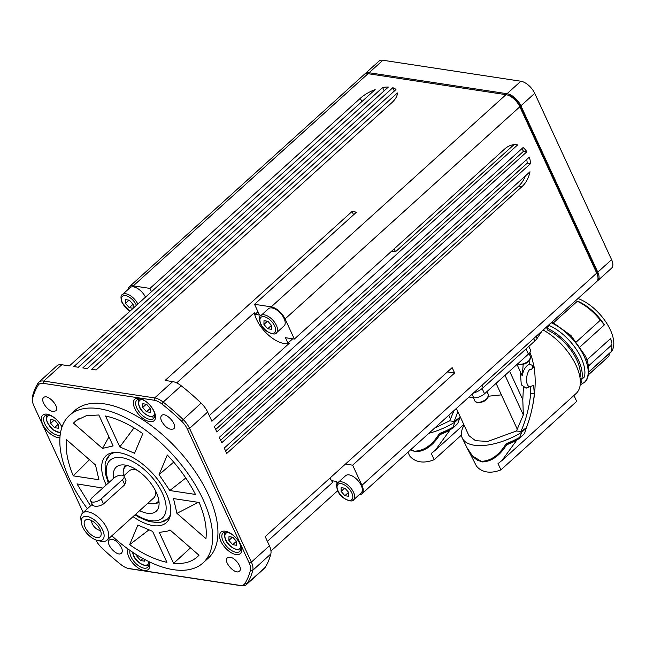 <?xml version="1.0" encoding="UTF-8"?>
<svg xmlns="http://www.w3.org/2000/svg" width="646" height="646" viewBox="0 0 646 646"><rect width="100%" height="100%" fill="white"/><g stroke="black" fill="none" stroke-linecap="round" stroke-linejoin="round"><path stroke-width="0.97" d="M581.045 378.822A35.821 18.072 47.9 0 1 580.649 379.388L581.675 381.988L580.35 383.183L581.182 382.464A38.308 19.332 -132.1 0 0 581.675 381.988M579.963 377.409A35.821 18.072 -132.1 0 0 547.428 329.969L546.799 328.015L549.455 325.608A38.308 19.332 -132.1 0 1 584.38 376.957L581.723 379.355A38.308 19.332 -132.1 0 0 546.799 328.015M547.17 326.375A35.821 18.072 47.9 0 1 548.188 326.755M588.781 372.031L609.331 353.459L608.952 356.172L588.449 374.704M588.433 374.793L608.241 356.883A37.484 18.912 -132.1 0 0 608.952 356.172M577.976 298.533A35.821 18.072 47.9 0 1 607.611 324.72A35.821 18.072 47.9 0 1 610.317 352.773L609.299 353.693M576.498 341.766L600.352 320.206A37.484 18.912 -132.1 0 0 577.282 301.302L578.768 301.642A35.821 18.072 47.9 0 1 604.398 324.89L580.156 346.797M610.672 338.456L611.496 342.606A35.821 18.072 47.9 0 0 610.672 338.456L586.826 360M529.914 352.409L531.569 356.552L533.984 366.339C536.035 379.145 535.429 393.083 532.159 408.167M516.97 439.878L501.99 460.477L498.042 463.594L500.933 469.86C495.773 471.879 491.097 472.573 486.906 471.943C482.699 471.289 479.211 469.359 476.457 466.137L469.174 451.909M543.149 330.017A43.944 22.174 47.9 0 1 574.803 362.761A43.944 22.174 47.9 0 1 576.087 393.519L501.999 460.485M450.222 429.727L435.243 450.327L431.294 453.444L434.185 459.702C429.025 461.72 424.349 462.423 420.158 461.793C415.951 461.139 412.463 459.209 409.709 455.987L407.965 452.192M87.38 508.725A99.508 50.202 47.9 0 1 69.477 479.017A99.508 50.202 47.9 0 1 69.502 415.346L74.815 410.541A99.508 50.202 47.9 0 1 141.563 419.004A99.508 50.202 47.9 0 1 208.278 494.513A99.508 50.202 47.9 0 1 208.254 558.184L202.941 562.989A99.508 50.202 47.9 0 1 111.839 535.792M69.502 415.346A99.508 50.202 47.9 0 1 136.249 423.808A99.508 50.202 47.9 0 1 202.973 499.318A99.508 50.202 47.9 0 1 202.941 562.989M133.044 516.63A45.034 22.723 -132.1 0 0 170.334 515.476A45.034 22.723 -132.1 0 0 166.434 493.762A45.034 22.723 -132.1 0 0 113.486 452.571A45.034 22.723 -132.1 0 0 106.017 484.573A45.034 22.723 -132.1 0 0 106.202 484.976M170.617 513.893A43.12 21.754 47.9 0 1 167.257 519.231A43.12 21.754 47.9 0 1 162.138 521.911M223.023 540.952A12.435 6.274 47.9 0 1 223.031 532.99A12.435 6.274 47.9 0 1 231.373 534.048A12.435 6.274 47.9 0 1 239.714 543.488A12.435 6.274 47.9 0 1 239.706 551.45A12.435 6.274 47.9 0 1 231.365 550.392A12.435 6.274 47.9 0 1 223.023 540.952M220.956 541.413A14.43 7.276 -132.1 0 0 236.024 554.559A14.43 7.276 -132.1 0 0 240.312 544.36A14.43 7.276 -132.1 0 0 225.236 531.214A14.43 7.276 -132.1 0 0 220.956 541.413M60.151 435.146A12.435 6.274 47.9 0 1 44.824 423.913A12.435 6.274 47.9 0 1 44.832 415.951A12.435 6.274 47.9 0 1 53.174 417.009A12.435 6.274 47.9 0 1 61.515 426.449A12.435 6.274 47.9 0 1 61.879 427.305M61.976 427.022A14.43 7.276 -132.1 0 0 46.924 414.159A14.43 7.276 -132.1 0 0 42.757 424.374A14.43 7.276 -132.1 0 0 59.933 437.536M136.839 408.03A12.435 6.274 47.9 0 1 136.839 400.076A12.435 6.274 47.9 0 1 145.189 401.134A12.435 6.274 47.9 0 1 153.522 410.565A12.435 6.274 47.9 0 1 153.522 418.527A12.435 6.274 47.9 0 1 145.18 417.469A12.435 6.274 47.9 0 1 136.839 408.03M134.764 408.49A14.43 7.276 -132.1 0 0 149.84 421.636A14.43 7.276 -132.1 0 0 154.119 411.437A14.43 7.276 -132.1 0 0 139.051 398.291A14.43 7.276 -132.1 0 0 134.764 408.49M148.475 561.398A12.435 6.274 47.9 0 1 147.7 567.325A12.435 6.274 47.9 0 1 139.35 566.267A12.435 6.274 47.9 0 1 131.017 556.828A12.435 6.274 47.9 0 1 130.04 550.44M128.142 549.092A14.43 7.276 -132.1 0 0 128.942 557.296A14.43 7.276 -132.1 0 0 143.436 570.329A14.43 7.276 -132.1 0 0 148.863 561.592M128.142 568.367L129.741 568.73A16.586 8.366 -132.1 0 0 130.549 568.884L241.434 585.752A16.586 8.366 -132.1 0 0 244.842 585.526A16.586 8.366 -132.1 0 0 246.352 584.638A16.586 8.366 -132.1 0 0 247.111 583.734A145.939 73.628 -132.1 0 0 252.756 570.297A16.586 8.366 -132.1 0 0 252.812 566.566A16.586 8.366 -132.1 0 0 251.367 562.117L189.569 428.379A16.586 8.366 -132.1 0 0 186.807 423.728A16.586 8.366 -132.1 0 0 183.044 419.415A145.939 73.628 -132.1 0 0 163.188 402.103A16.586 8.366 -132.1 0 0 158.795 399.293A16.586 8.366 -132.1 0 0 154.644 397.92L43.758 381.059A16.586 8.366 -132.1 0 0 40.343 381.285A16.586 8.366 -132.1 0 0 38.833 382.174A16.586 8.366 -132.1 0 0 38.082 383.078A145.939 73.628 -132.1 0 0 32.429 396.515A16.586 8.366 -132.1 0 0 32.3 399.68L32.502 401.311A14.923 7.534 47.9 0 1 32.623 398.461A144.284 72.796 47.9 0 1 38.203 385.178A14.923 7.534 47.9 0 1 40.246 383.562A14.923 7.534 47.9 0 1 43.314 383.361L154.208 400.229A14.923 7.534 47.9 0 1 157.939 401.457A14.923 7.534 47.9 0 1 161.888 403.984A144.284 72.796 47.9 0 1 181.518 421.103A14.923 7.534 47.9 0 1 184.909 424.979A14.923 7.534 47.9 0 1 187.397 429.17L249.186 562.908A14.923 7.534 47.9 0 1 250.486 566.913A14.923 7.534 47.9 0 1 250.446 570.265A144.284 72.796 47.9 0 1 244.866 583.556A14.923 7.534 47.9 0 1 242.823 585.171A14.923 7.534 47.9 0 1 239.755 585.365L128.861 568.504A14.923 7.534 47.9 0 1 128.142 568.367A14.923 7.534 47.9 0 1 125.13 567.269A14.923 7.534 47.9 0 1 121.173 564.741A144.284 72.796 47.9 0 1 101.543 547.622A14.923 7.534 47.9 0 1 98.16 543.746A14.923 7.534 47.9 0 1 95.858 539.951M128.086 289.432A13.267 6.694 47.9 0 1 129.337 286.759A13.267 6.694 47.9 0 1 133.27 285.871L149.961 288.407L360.29 98.313A23.216 10.53 155.2 0 1 375.148 89.584L69.421 365.894L61.814 364.74A16.586 8.366 -132.1 0 0 58.406 364.958A16.586 8.366 -132.1 0 0 56.896 365.854L38.833 382.174M246.352 584.638L264.416 568.318A16.586 8.366 -132.1 0 0 265.175 567.414A145.939 73.628 -132.1 0 0 270.819 553.977A16.586 8.366 -132.1 0 0 270.868 550.247A16.586 8.366 -132.1 0 0 269.422 545.789L265.183 536.616L452.143 367.639L454.631 373.008L447.42 371.91M294.374 339.061L504.712 148.96A23.216 17.054 -81.4 0 1 516.881 144.793A23.216 17.054 -81.4 0 1 517.599 144.922L211.872 421.24L207.632 412.059A16.586 8.366 -132.1 0 0 204.863 407.4A16.586 8.366 -132.1 0 0 201.1 403.096A145.939 73.628 -132.1 0 0 181.243 385.783A16.586 8.366 -132.1 0 0 176.851 382.973A16.586 8.366 -132.1 0 0 172.708 381.6L165.093 380.446L352.062 211.468L356.511 212.146L254.532 304.314L271.215 306.85A13.267 6.694 47.9 0 1 285.08 318.938L294.374 339.061L285.475 337.713L287.954 343.074L289.295 343.276L209.272 415.604M83.172 512.52L33.875 405.825A14.923 7.534 47.9 0 1 32.575 401.812A14.923 7.534 47.9 0 1 32.502 401.311M155.137 490.072A18.241 9.206 47.9 0 1 153.764 497.896L107.026 540.145A18.241 9.206 -132.1 0 0 107.026 528.468A18.241 9.206 -132.1 0 0 94.8 514.628A18.241 9.206 -132.1 0 0 82.559 513.077A18.241 9.206 -132.1 0 0 80.879 519.231L81.283 522.493A14.923 7.534 47.9 0 1 89.156 516.986A14.923 7.534 47.9 0 1 102.682 530.051A14.923 7.534 47.9 0 1 97.522 540.468A14.923 7.534 47.9 0 1 82.656 527.007A14.923 7.534 47.9 0 1 81.283 522.493M97.522 540.468L100.728 541.195A18.241 9.206 -132.1 0 0 107.026 540.145M158.843 500.513A23.918 12.064 47.9 0 1 153.611 503.799L155.153 503.614A24.879 12.549 -132.1 0 0 159.029 502.071M123.426 475.593A23.918 12.064 47.9 0 1 123.418 470.393A23.918 12.064 47.9 0 1 127.214 465.516M125.679 465.177A24.879 12.549 -132.1 0 0 123.749 468.867L123.418 470.393M91.635 520.636A7.13 3.601 -132.1 0 0 92.297 523.809A7.13 3.601 -132.1 0 0 100.421 530.35M96.262 524.164A7.13 3.601 -132.1 0 0 97.368 525.392M100.122 529.663A11.111 5.604 47.9 0 1 101.083 535.017A11.111 5.604 47.9 0 1 94.122 536.64A11.111 5.604 47.9 0 1 85.215 527.394A11.111 5.604 47.9 0 1 87.057 519.497A11.111 5.604 47.9 0 1 100.122 529.663M113.672 478.226A29.781 15.028 47.9 0 1 114.245 469.949A29.781 15.028 47.9 0 1 116.853 466.59A29.781 15.028 47.9 0 1 145.544 477.16A29.781 15.028 47.9 0 1 158.205 508.386A29.781 15.028 47.9 0 1 156.736 510.711A29.781 15.028 47.9 0 1 139.641 510.663M452.701 428.395L457.739 423.485L452.329 428.395M469.012 397.024L473.671 397.726A8.293 3.763 -24.8 0 0 479.162 396.919A8.293 3.763 -24.8 0 0 484.54 393.777L528.42 354.121A8.293 3.763 -24.8 0 0 530.544 350.479A8.293 3.763 -24.8 0 0 530.382 349.801L528.824 346.418M519.449 438.553L524.487 433.636L519.077 438.545M137.84 304.064A11.612 5.854 -132.1 0 0 125.849 293.785A11.612 5.854 -132.1 0 0 122.409 294.568L130.056 287.656A11.612 5.854 47.9 0 1 133.504 286.872A11.612 5.854 47.9 0 1 145.487 297.152M345.65 475.674A11.612 5.854 47.9 0 1 349.098 474.891A11.612 5.854 47.9 0 1 359.741 482.861A11.612 5.854 47.9 0 1 361.219 492.898L353.572 499.81A11.612 5.854 -132.1 0 0 353.572 492.381A11.612 5.854 -132.1 0 0 341.451 481.803A11.612 5.854 -132.1 0 0 338.003 482.586L345.65 475.674M268.502 308.707A11.612 5.854 47.9 0 1 271.95 307.932A11.612 5.854 47.9 0 1 282.593 315.894A11.612 5.854 47.9 0 1 284.07 325.931L276.423 332.843A11.612 5.854 -132.1 0 0 276.423 325.414A11.612 5.854 -132.1 0 0 264.303 314.844A11.612 5.854 -132.1 0 0 260.855 315.619L268.502 308.707M271.578 329.323L267.719 328.733L263.931 324.413L264.004 320.682L267.856 321.272L271.643 325.584L271.578 329.323M271.449 325.366L267.719 328.733M263.931 324.413L267.476 321.215M348.727 496.281L344.867 495.7L341.088 491.38L341.153 487.649L345.004 488.231L348.792 492.551L348.727 496.281M348.598 492.333L344.867 495.7M341.088 491.38L344.625 488.174M133.124 308.263L129.273 307.674L125.486 303.362L125.558 299.631L129.41 300.212L133.197 304.532L133.124 308.263M133.003 304.306L129.273 307.674M125.486 303.362L129.03 300.156M364.683 74.161A13.267 6.694 47.9 0 1 365.16 73.62A13.267 6.694 47.9 0 1 369.1 72.732L507.045 93.71A13.267 6.694 47.9 0 1 520.902 105.799L597.776 272.16A13.267 6.694 47.9 0 1 597.768 280.647A13.267 6.694 47.9 0 1 597.187 281.067M597.93 277.126L597.728 275.495A11.612 5.854 -132.1 0 0 596.662 271.99L519.796 105.629A11.612 5.854 -132.1 0 0 508.224 95.156L506.625 94.792A13.267 6.694 47.9 0 1 519.844 106.76L596.71 273.121A13.267 6.694 47.9 0 1 597.93 277.126A13.267 6.694 47.9 0 1 596.71 281.608L361.938 493.786A13.267 6.694 47.9 0 1 359.16 494.763M597.768 280.647L611.576 268.163A13.267 6.694 -132.1 0 0 611.584 259.676L534.718 93.315A13.267 6.694 -132.1 0 0 520.854 81.226L382.908 60.248A13.267 6.694 -132.1 0 0 378.976 61.144L365.16 73.62M530.108 387.067C524.932 385.662 525.949 374.228 529.575 369.577L530.721 369.795L529.55 369.617M524.487 433.636L526.385 427.733C530.511 416.977 533.168 405.72 534.347 393.955L530.778 393.148L530.188 386.478L525.949 388.141M526.167 388.181L521.282 384.822L520.313 371.587L517.01 364.433M520.288 371.652L522.218 375.867C523.397 369.496 525.909 365.612 529.744 364.207L534.105 366.185M533.984 366.339L532.805 368.091L532.643 365.854M532.805 368.091L530.721 369.795M529.042 361.057L529.744 364.207M529.873 352.466L531.367 356.019M526.676 427.773L521.726 432.247L519.683 437.39A44.832 20.341 155.2 0 1 506.133 443.673L507.086 444.262L506.658 444.779C499.56 455.931 491.436 461.648 482.279 461.93L478.113 460.372M482.279 461.93L472.63 456.1L466.121 446.402M506.133 443.673C499.221 454.994 491.073 460.873 481.69 461.309M507.086 444.262L519.408 438.577M507.352 444.173L506.884 444.593M534.347 393.955L533.604 385.517L530.188 386.478M519.513 438.133L519.683 437.39M530.778 393.148C529.389 406.754 526.11 419.529 520.934 431.471L516.469 430.979L523.325 414.885L522.8 399.761L523.47 386.211M526.385 427.733L520.854 431.649M522.218 375.867L523.203 364.287M509.581 371.151L522.8 399.761M464.086 425.157A44.832 20.341 -24.8 0 0 462.27 438.069A44.832 20.341 -24.8 0 0 521.726 432.247M516.469 430.979L487.851 441.404L475.529 440.709L468.948 435.662L456.367 408.442M488.691 396.192L501.409 394.868L517.18 428.992M496.088 383.344L501.409 394.868M505.019 375.269L523.325 414.885M473.268 393.172A13.267 6.016 -24.8 0 0 483.127 387.713L534.807 341.007A13.267 6.016 -24.8 0 0 537.109 338.407L541.962 331.091M457.739 423.485L459.928 417.623L454.978 422.096L452.935 427.24A44.832 20.341 155.2 0 1 439.385 433.523L440.338 434.112L439.91 434.629C432.812 445.78 424.688 451.497 415.531 451.772L411.365 450.222M415.531 451.772L410.808 449.616M439.385 433.523C432.473 444.836 424.325 450.714 414.942 451.158M440.338 434.112L452.66 428.427M440.596 434.023L440.136 434.443M459.928 417.623L460.065 416.452M452.765 427.983L452.935 427.24M457.893 411.736L454.106 421.499L449.721 420.829L454.049 410.541M459.637 417.574L454.106 421.499M428.896 433.272A44.832 20.341 -24.8 0 0 454.978 422.096M449.721 420.829L434.742 427.991M448.792 415.289L450.432 418.842M353.588 214.779L352.062 211.468M394.165 248.871L395.497 251.754L391.629 251.165M526.87 151.762L216.83 431.972L214.351 426.602L523.107 147.554A23.216 17.054 -81.4 0 1 526.87 151.762L523.526 151.253A23.216 17.054 98.6 0 0 521.685 148.838M517.599 144.922L516.154 144.704M529.995 171.755A23.216 17.054 -81.4 0 1 522.065 186.532L226.746 453.435L224.267 448.066L529.995 171.755M225.599 450.948L518.73 186.024A23.216 17.054 98.6 0 0 525.311 175.987M530.544 163.648L221.788 442.704L219.309 437.334L529.349 157.123A23.216 17.054 -81.4 0 1 530.544 163.648L527.209 163.147A23.216 17.054 98.6 0 0 526.732 159.489M382.626 87.517A23.216 10.53 155.2 0 1 388.359 87.04L78.328 367.251L73.878 366.573L382.626 87.517L384.16 90.836M397.403 92.967A23.216 10.53 155.2 0 1 391.444 103.045L96.125 369.956L91.675 369.278L397.403 92.967M392.808 87.719A23.216 10.53 155.2 0 1 395.982 89.552L87.226 368.6L82.777 367.921L392.808 87.719L394.343 91.029M395.497 251.754L513.958 144.688M215.683 429.485L523.526 151.253M220.641 440.217L527.209 163.147M129.337 286.759L364.102 74.581A13.267 6.694 47.9 0 1 368.034 73.692L505.98 94.671A13.267 6.694 47.9 0 1 506.625 94.792M106.259 460.081A43.12 21.754 47.9 0 1 109.432 455.252A43.12 21.754 47.9 0 1 115.085 452.458M124.008 476.239A6.638 3.012 155.2 0 1 122.433 479.703L101.188 498.906A6.638 3.012 155.2 0 1 95.051 501.942A6.638 3.012 155.2 0 1 90.715 501.005A6.638 3.012 155.2 0 1 92.289 497.549L113.534 478.347A6.638 3.012 155.2 0 1 119.671 475.311A6.638 3.012 155.2 0 1 124.008 476.239L126.01 480.584L124.759 484.734L103.513 503.937C100.51 505.883 97.457 506.601 94.348 506.093L92.725 505.35M153.611 503.799A23.918 12.064 47.9 0 1 147.974 503.129M123.741 475.86L129.305 470.829A18.241 9.206 47.9 0 1 137.227 470.248M150.356 412.366L146.505 411.777L142.718 407.456L142.782 403.726L146.634 404.315L150.421 408.627L150.356 412.366M150.227 408.409L146.505 411.777M142.718 407.456L146.262 404.259M236.541 545.281L232.689 544.699L228.902 540.379L228.975 536.648L232.826 537.23L236.614 541.55L236.541 545.281M236.42 541.332L232.689 544.699M228.902 540.379L232.447 537.173M230.057 557.24C235.733 557.732 243.041 568.65 239.375 571.161C235.402 575.344 222.83 561.471 227.352 557.894L230.057 557.24M121.416 547.453C122.579 550.109 122.57 552.023 121.391 553.202C117.451 557.425 104.854 543.569 109.344 539.967C113.325 538.401 117.346 540.896 121.416 547.453M53.004 411.486C47.416 411.001 40.149 400.31 43.605 397.653C47.473 393.139 60.449 407.44 55.629 410.904L53.004 411.486M161.645 421.273C160.507 418.673 160.499 416.783 161.613 415.588C165.513 411.106 178.458 425.431 173.613 428.863C169.599 430.236 165.61 427.709 161.645 421.273M73.264 475.852C67.588 462.173 65.327 450.117 66.49 439.676L95.503 464.983L98.919 479.752L73.264 475.852L89.447 459.694M119.809 446.927L105.516 415.992C117.322 418.56 129.757 424.438 142.806 433.644L134.562 453.282L119.809 446.927L134.021 427.878M176.939 513.352L173.524 498.583L199.178 502.483C204.863 516.162 207.116 528.218 205.953 538.651L176.939 513.352L198.282 502.346M90.537 505.866L76.987 483.902L102.779 488.061M102.472 448.405L73.45 423.098L76.285 420.465L86.225 415.758L98.838 414.982L113.131 445.918L102.472 448.405L108.964 436.89M73.45 423.098L79.175 418.519M169.801 490.532L159.061 474.648L167.306 455.01C179.023 467.405 188.406 480.543 195.455 494.432L169.801 490.532L185.782 477.983M159.061 474.648L173.709 462.116M129.636 544.683L137.881 525.045L152.634 531.4L166.926 562.335C155.121 559.775 142.685 553.888 129.636 544.683L148.564 530.156M198.992 555.229C193.114 561.56 184.651 564.265 173.604 563.352L159.312 532.417L167.871 531.028L169.979 529.93L198.992 555.229L198.548 555.697M173.604 563.352L190.522 547.848M329.961 478.064A26.534 13.388 -132.1 0 0 332.658 482.352L267.371 541.356M337.293 483.434L336.356 481.407L331.907 480.729L332.658 482.352M345.44 464.078L352.643 465.177L361.946 485.299A13.267 6.694 47.9 0 1 361.938 493.786M176.681 382.892L254.29 312.753L255.041 314.368L259.49 315.046L254.532 304.314M254.29 312.753A26.534 13.388 -132.1 0 0 268.728 335.314A26.534 13.388 -132.1 0 0 289.295 343.276M149.961 288.407L151.487 291.726M454.631 373.008L352.643 465.177M338.003 482.586C336.243 483.143 336.138 485.849 337.688 490.71L270.973 551.014M292.678 338.803L287.954 343.074M257.956 311.735L255.041 314.368M142.952 558.524L140.683 560.575L136.895 556.254L136.92 554.971M136.895 556.254L137.743 555.487M144.567 559.396L144.534 561.164L140.683 560.575M50.703 423.34L50.776 419.609L54.627 420.191L58.415 424.511L58.342 428.241L54.49 427.652L50.703 423.34L54.248 420.134M58.221 424.285L54.49 427.652M439.91 434.629A43.783 19.864 -24.8 0 0 448.163 431.052A66.336 30.096 -24.8 0 0 449.479 430.397M434.185 459.702L461.454 435.065M506.658 444.779A43.783 19.864 -24.8 0 0 514.91 441.202A66.336 30.096 -24.8 0 0 516.227 440.548M580.06 378.031L581.723 379.355M500.933 469.86L576.692 401.384L573.955 395.449M577.282 301.302L553.614 322.685M600.352 320.206L604.398 324.89M611.665 343.914L611.778 344.932L588.401 366.064M588.789 371.91L611.374 351.497A37.484 18.912 -132.1 0 0 611.778 344.932M552.055 321.966L570.967 335.508L584.905 355.243C590.646 365.418 589.265 380.05 584.267 382.464A40.383 20.373 -132.1 0 0 584.299 382.432A40.383 20.373 -132.1 0 0 584.275 356.632A40.383 20.373 -132.1 0 0 551.216 322.725M60.635 432.061A10.279 5.184 47.9 0 1 58.398 432.239A10.279 5.184 47.9 0 1 47.659 422.872A10.279 5.184 47.9 0 1 50.218 415.548M148.637 562.004A10.279 5.184 47.9 0 1 144.591 565.161A10.279 5.184 47.9 0 1 133.851 555.794A10.279 5.184 47.9 0 1 132.874 552.37M265.175 567.414L247.111 583.734L244.866 583.556M269.422 545.789L251.367 562.117L249.186 562.908M201.1 403.096L181.518 421.103M172.708 381.6L154.644 397.92L154.208 400.229M43.314 383.361L43.758 381.059L61.814 364.74M181.243 385.783L163.188 402.103L161.888 403.984M32.623 398.461L32.429 396.515M207.632 412.059L189.569 428.379L187.397 429.17M270.819 553.977L252.756 570.297L250.446 570.265M241.434 585.752L239.755 585.365M240.651 546.128A10.279 5.184 47.9 0 1 236.597 549.286A10.279 5.184 47.9 0 1 225.858 539.919A10.279 5.184 47.9 0 1 228.418 532.595M154.459 413.206A10.279 5.184 47.9 0 1 150.413 416.363A10.279 5.184 47.9 0 1 139.673 406.996A10.279 5.184 47.9 0 1 142.233 399.672M108.932 482.505A38.97 19.663 47.9 0 1 107.454 464.014A38.97 19.663 47.9 0 1 144.478 469.747A38.97 19.663 47.9 0 1 165.812 511.616A38.97 19.663 47.9 0 1 135.563 514.353M526.022 348.945L528.42 354.121M472.065 394.254L473.671 397.726M474.955 401.134L477.354 402.668C484.96 402.2 484.557 400.52 487.189 398.857L488.505 394.876A7.461 3.383 155.2 0 1 486.737 398.768A7.461 3.383 155.2 0 1 476.95 402.329A7.461 3.383 155.2 0 1 474.955 401.134L473.357 397.678M517.607 363.892L519.424 364.643C527.023 364.183 526.619 362.503 529.26 360.839L530.568 356.858A7.461 3.383 155.2 0 1 528.799 360.751A7.461 3.383 155.2 0 1 519.013 364.304A7.461 3.383 155.2 0 1 517.664 363.835M130.04 311.114A10.279 5.184 47.9 0 1 122.441 302.893A10.279 5.184 47.9 0 1 125.502 295.626A10.279 5.184 47.9 0 1 136.241 304.993A10.279 5.184 47.9 0 1 136.403 305.364M351.836 493.019A10.279 5.184 47.9 0 1 348.783 500.287A10.279 5.184 47.9 0 1 338.044 490.92A10.279 5.184 47.9 0 1 341.096 483.652A10.279 5.184 47.9 0 1 351.836 493.019M274.687 326.052A10.279 5.184 47.9 0 1 271.635 333.32A10.279 5.184 47.9 0 1 260.895 323.953A10.279 5.184 47.9 0 1 263.948 316.685A10.279 5.184 47.9 0 1 274.687 326.052M382.908 60.248L369.1 72.732M520.854 81.226L507.045 93.71M534.718 93.315L520.902 105.799M611.584 259.676L597.776 272.16M484.54 393.777L482.134 388.561M518.73 186.024L522.065 186.532M360.29 98.313L361.825 101.624M596.662 271.99L596.71 273.121L361.946 485.299M519.796 105.629L519.844 106.76L285.08 318.938M505.98 94.671L271.215 306.85M368.034 73.692L133.27 285.871M482.005 385.274L483.127 387.713M533.685 338.569L534.807 341.007M536.148 336.34L537.109 338.407M122.433 479.703L124.759 484.734M101.188 498.906L103.513 503.937M128.861 568.504L130.549 568.884M38.203 385.178L38.082 383.078M448.163 431.052L448.631 432.069M514.91 441.202L515.379 442.219M584.299 382.432L580.197 384.935M547.663 325.931L548.672 326.319M435.251 450.335L463.804 424.527M47.626 414.546C45.866 415.103 45.761 417.809 47.303 422.662L53.206 429.978L60.49 432.852M132.438 552.08L133.496 555.584C136.669 564.152 148.709 567.915 149.379 564.685M225.825 531.585C224.065 532.143 223.96 534.848 225.502 539.701C228.684 548.268 240.724 552.039 241.394 548.809M139.633 398.663C137.881 399.22 137.768 401.933 139.318 406.786C142.5 415.346 154.539 419.117 155.201 415.887M109.683 455.034L105.807 461.284L105.08 464.304L105.314 473.34L108.318 483.063M122.409 294.568C120.649 295.125 120.544 297.83 122.086 302.683L129.854 311.283M337.688 490.71C340.862 499.269 352.902 503.04 353.572 499.81M260.855 315.619C259.094 316.177 258.989 318.89 260.54 323.743C263.713 332.302 275.753 336.073 276.423 332.843M530.568 356.858L529.034 353.524M488.505 394.876L486.979 391.573M479.292 460.937C476.554 460.348 472.961 457.005 468.528 450.908L462.27 438.069M412.544 450.787L410.606 449.802M135.038 514.822L138.785 517.147L148.984 521.548L157.955 522.646L161.024 522.21L167.5 519.004M90.715 501.005L92.717 505.35M92.249 504.324L82.559 513.077M170.132 530.067L167.871 531.028"/></g></svg>
